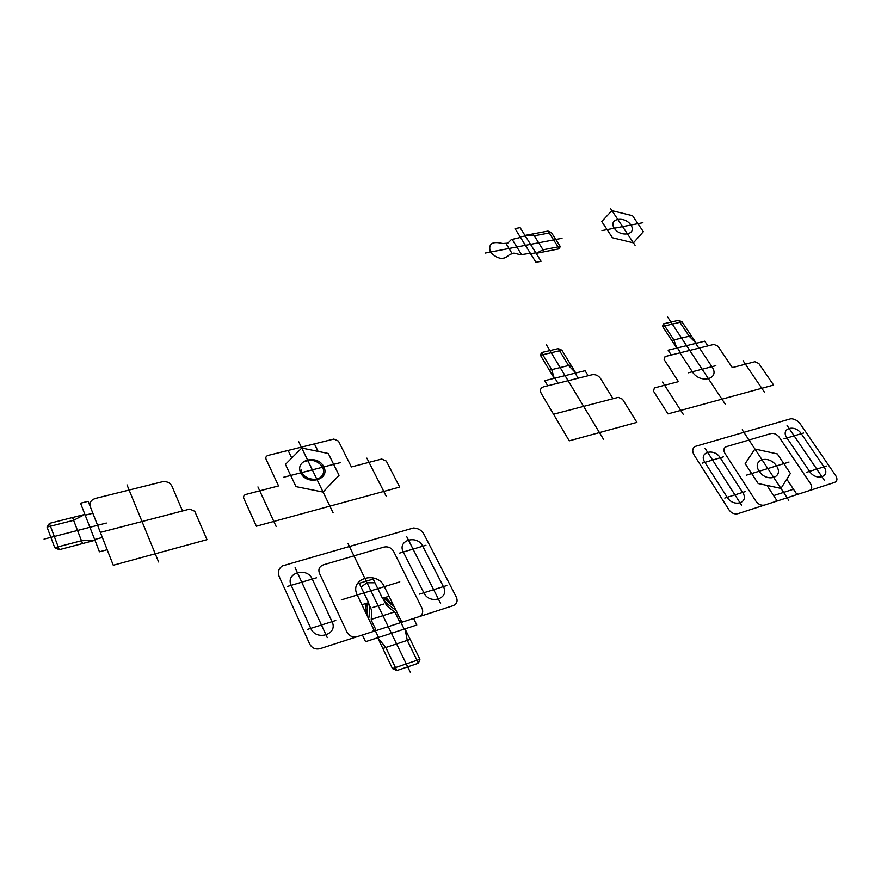 <?xml version="1.0" encoding="UTF-8"?>
<svg xmlns="http://www.w3.org/2000/svg" width="881" height="881" viewBox="0 0 881 881"><rect width="100%" height="100%" fill="white"/><g stroke="black" fill="none" stroke-linecap="round" stroke-linejoin="round"><path stroke-width="1.32" d="M553.532 414.224L618.297 397.342L622.504 399.203L636.908 422.373L569.236 440.83L541.198 393.344C539.679 390.118 540.494 387.937 543.643 386.803L592.12 374.733C595.501 374.238 598.298 375.471 600.49 378.434L613.022 398.719M603.474 439.223L546.198 344.449M544.293 251.746L533.082 233.883M551.385 232.562L560.217 246.449L543.07 249.808L536.133 253.354L559.27 248.805L548.015 231.064L551.385 232.562L534.282 235.8L524.955 235.414L548.015 231.064M560.217 246.449L559.27 248.805M530.527 244.345L520.12 227.65L515.022 228.586L535.956 262.307L541.077 261.283L530.527 244.345M601.756 221.527L611.932 210.636L632.558 215.713L643.339 231.692L633.428 242.848L612.46 237.749L601.756 221.527M635.069 245.292L610.346 208.257M601.965 230.602L642.91 222.717M485.09 253.089L562.023 238.288M520.197 236.923L525.296 235.965M530.67 253.794L535.791 252.792M614.277 228.234C607.89 218.686 624.64 215.559 630.884 225.029C637.392 234.522 620.587 237.848 614.277 228.234M519.856 236.372L519.272 237.727L511.332 239.566L507.731 243.178L502.666 243.508C492.171 240.92 488.063 243.773 490.365 252.076C497.589 259.477 503.954 260.336 509.46 254.62L513.854 253.133L520.704 254.763L529.029 253.475L531.023 254.356M506.762 244.819L511.376 252.362M512.445 239.852L521.134 253.937M557.97 383.235L554.92 378.147M577.991 377.894L575.106 373.159M588.156 375.724L585.072 370.703L544.711 380.669L547.762 385.779L557.299 383.4M561.891 350.22L558.29 348.623L568.575 365.538L575.767 373.004L561.891 350.22L540.449 355.285L554.248 378.312L551.726 369.624L541.496 352.576L540.449 355.285M549.381 370.196L570.877 364.976M713.896 344.405L665.067 356.563L664.153 359.613L678.447 381.66L654.418 387.926L653.46 391.098L667.952 413.894L773.617 385.063L758.827 363.501L754.852 361.739L732.32 367.608L717.872 346.167L713.896 344.405M743.046 360.703L764.488 392.243M725.515 404.555L667.567 316.907M683.381 414.544L662.523 382.046M759.147 471.236C751.427 459.563 768.904 454.31 776.48 465.906C784.343 477.491 766.811 483.019 759.147 471.236M789.013 462.051L746.295 475.2M788.803 500.254L742.22 429.818M694.812 446.535L791.006 418.695C794.849 418.96 797.988 420.777 800.422 424.168L835.761 475.707C837.644 478.945 837.247 481.191 834.571 482.447L809.287 490.618C812.018 489.34 812.447 487.05 810.586 483.768L779.222 437.207C776.855 434.223 774.102 433 770.974 433.562L726.55 446.59C723.697 447.79 723.147 450.026 724.887 453.286L755.986 501.256C758.431 504.45 761.305 505.716 764.587 505.055L737.705 513.733C734.347 514.416 731.45 513.138 729.005 509.89L694.272 455.268C692.081 451.623 692.257 448.704 694.812 446.535M783.98 438.848L803.626 433M806.434 472.348L826.444 466.06M823.922 466.853L801.27 433.705C795.025 423.937 780.037 428.298 786.953 437.967L809.562 471.368C816.037 481.544 831.113 476.698 823.922 466.853M824.363 480.288L787.074 425.457M724.788 498.051L745.326 491.587M786.788 479.165L796.149 493.239L798.274 494.175L764.587 505.055M766.955 485.409L776.293 499.637L775.93 501.388M798.274 494.175L809.287 490.618M741.505 505.088L705.042 448.275M702.344 463.109L723.4 456.854M773.639 495.596L793.495 489.241M704.899 462.349C698.06 452.25 714.117 447.581 720.251 457.79L742.617 492.435C749.753 502.743 733.576 507.941 727.21 497.291L704.899 462.349M680.341 352.422L677.39 347.929M698.666 347.863L695.693 343.414M691.266 335.705L671.774 340.451M662.556 326.422L663.349 323.889L673.899 339.934L676.784 348.072L662.556 326.422L682.015 321.818L696.298 343.26L689.173 336.212L678.59 320.299L682.015 321.818M699.448 348.006L707.895 345.903L704.734 341.178L668.15 350.209L671.289 355.021L699.448 348.006L711.903 366.705C720.713 378.995 700.153 384.457 692.334 371.76L679.923 352.863M558.29 348.623L541.496 352.576M790.378 473.449L780.973 488.415L758.167 483.526L745.172 463.648L754.918 449.013L777.317 453.913L790.378 473.449M663.349 323.889L678.59 320.299M266.062 459.21C265.434 457.382 266.095 456.116 268.055 455.433L333.844 439.057L338.469 441.095L351.387 466.941L381.693 459.034L386.307 461.071L399.699 487.094L256.382 526.199L243.806 498.404C243.189 496.488 243.883 495.177 245.909 494.439L278.561 485.927L266.062 459.21M276.138 526.475L257.946 486.918M366.881 458.131L386.208 496.212M100.368 532.388L189.778 509.075L194.734 511.255L207.002 539.668L113.264 565.25L90.28 506.674C89.234 502.71 90.941 499.956 95.39 498.437L162.093 481.819C166.641 481.103 169.923 482.546 171.938 486.158L182.532 510.969M333.062 512.687L298.659 441.623M158.602 561.979L126.996 484.858M372.795 631.633L357.179 636.677C352.752 637.635 349.372 636.159 347.037 632.228L319.451 573.278C318.052 569.269 319.351 566.461 323.349 564.853L383.918 547.09C388.092 546.286 391.307 547.707 393.576 551.341L422.01 608.22C423.563 612.262 422.428 615.136 418.585 616.843L403.487 621.711L400.998 620.62L384.358 586.647C377.057 570.095 348.766 578.575 357.257 594.994L373.72 629.419L372.795 631.633L403.487 621.711M310.784 628.351L291.193 585.325C285.037 572.936 307.051 566.527 312.259 579.059L332.038 621.667C338.579 634.331 316.224 641.511 310.784 628.351M371.341 624.442L373.059 623.891M287.669 586.372L316.576 577.782M327.258 637.624L295.113 567.727M357.179 636.677L320.045 648.68C315.497 649.671 312.072 648.163 309.76 644.165L279.31 576.857C277.449 572.364 278.462 568.719 282.349 565.921L413.398 527.994C418.244 528.182 421.801 530.329 424.069 534.448L456.369 597.219C457.955 601.194 456.887 604.014 453.153 605.665L418.585 616.843M307.447 629.397L335.771 620.488M440.588 603.353L406.648 536.485M403.3 552.002C396.902 540.24 417.22 534.338 422.737 546.231L443.396 586.614C450.158 598.628 429.576 605.236 423.827 592.77L403.3 552.002M419.565 594.113L446.832 585.535M399.269 553.202L425.93 545.273M347.951 543.434L410.546 672.743M399.798 581.889L341.332 599.895M393.653 612.251L372.41 619.024M383.62 604.058L372.322 607.604M369.646 605.71L371.705 610.379L371.22 620.059L375.438 628.858L374.513 631.082L401.802 622.261L399.313 621.171L395.051 612.46L386.671 605.665L384.281 601.128M361.089 586.988L366.992 582.782L374.899 582.77M401.802 622.261L413.574 618.462L416.801 624.992L365.571 641.687L362.399 634.992L374.513 631.082M375.372 630.807L378.555 637.459M400.965 622.526L404.181 629.1M419.94 659.274L418.42 663.206L407.275 640.388L405.018 628.836L419.94 659.274L392.463 668.591L377.696 637.734L385.823 647.48L396.879 670.529L392.463 668.591M382.828 648.471L410.205 639.419M396.913 616.26L398.597 615.72M395.349 609.09L394.589 609.333L386.935 603.639L382.464 598.32L372.531 577.716M392.97 604.223L389.556 601.69L385.845 597.274M395.14 608.661L394.589 609.333M394.071 606.469L388.213 602.119L384.49 597.692M385.415 599.245L383.565 600.192M366.573 603.287L367.542 608.606L366.859 615.081M367.201 604.939L369.381 604.63M361.915 604.74L368.621 602.648L369.789 609.024L368.908 617.482L367.928 617.295M365.78 612.802L366.177 609.035L365.208 603.716M368.126 617.724L368.908 617.482M358.567 581.945L368.621 602.648M375.141 578.476L357.245 583.905M382.464 598.32L389.072 596.261M418.42 663.206L396.879 670.529M291.754 458.043L288.12 450.444M318.107 451.391L314.429 443.892M300.718 472.855C294.397 459.794 317.689 453.935 323.856 466.886C330.397 479.837 306.94 486.037 300.718 472.855M283.517 477.293L340.562 462.569M285.422 464.375L301.765 448.022L328.294 453.495L339.053 475.311L323.085 492.072L295.983 486.62L285.422 464.375M97.582 525.296L107.174 549.733L99.443 551.792L80.545 503.205L88.177 501.3L107.174 549.733M44.05 539.117L106.337 523.039M49.402 523.38L84.895 514.383L73.63 520.308L47.045 527.069L49.402 523.38L59.247 549.689L54.743 547.718L47.045 527.069M54.743 547.718L81.459 540.725L94.972 540.295L59.247 549.689M72.55 517.51L82.55 543.566M102.361 537.465L94.663 539.491M92.857 513.238L85.204 515.176M102.681 538.269L92.549 512.445M305.85 461.435C314.627 456.931 327.214 466.897 322.644 474.771C318.515 482.92 302.172 479.22 301.115 469.87M715.824 365.692L688.336 372.795"/></g></svg>
